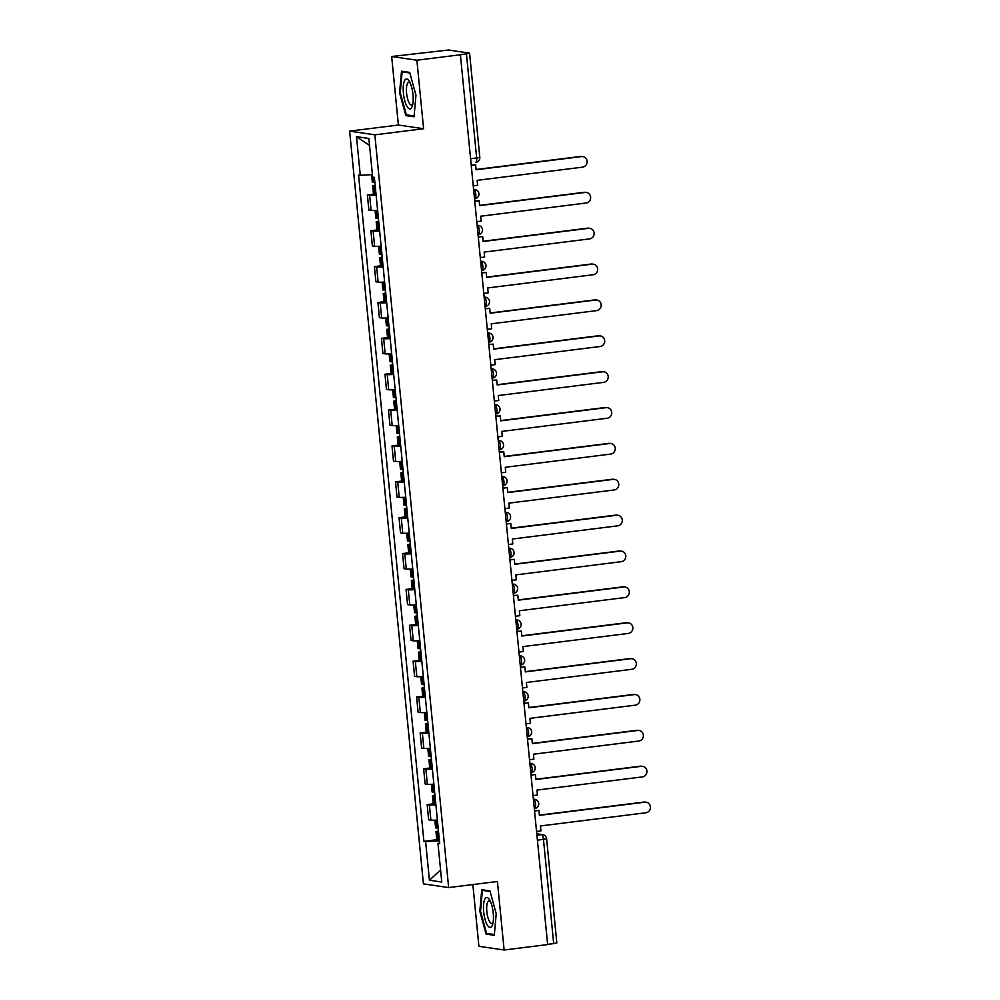 <?xml version="1.0" encoding="UTF-8"?>
<svg xmlns="http://www.w3.org/2000/svg" width="1000" height="1000" viewBox="0 0 1000 1000"><rect width="100%" height="100%" fill="white"/><g stroke="black" fill="none" stroke-linecap="round" stroke-linejoin="round"><path stroke-width="1.5" d="M472.85 884.55L478.913 946.3L504.125 950L547.638 944.562L460.4 54.775L416.887 60.213L391.662 56.513L398.387 125.025L349.625 131.125L423.425 883.875L448.65 887.575L374.837 134.825L423.6 128.725L416.887 60.213M391.662 56.513L448.537 50L469.588 53.15L479.8 157.3L476.65 157.975L466.438 53.812L469.588 53.15M504.125 950L497.413 881.488L448.65 887.575M537.413 840.212L546.613 838.787L556.825 942.938L553.688 943.6L543.475 839.45A4.638 1.438 -97.1 0 0 541.55 834.638L536.8 833.938M547.625 944.362L553.688 943.6M466.438 53.812L460.4 54.775M376.112 195.125A10.662 0.862 174.4 0 1 369.613 195.212L367.375 194.887L368.862 210.062L371.1 210.387A10.662 0.862 -5.6 0 0 377.6 210.3M373.488 194.125L367.375 194.887M379.637 230.987A10.662 0.862 174.4 0 1 373.137 231.075L370.887 230.75L372.375 245.925L374.625 246.25A10.662 0.862 -5.6 0 0 381.125 246.163M377 229.988L370.887 230.75M383.15 266.863A10.662 0.862 174.4 0 1 376.65 266.95L374.412 266.613L375.9 281.788L378.137 282.125A10.662 0.862 -5.6 0 0 384.637 282.038M380.513 265.85L374.412 266.613M386.662 302.725A10.662 0.862 174.4 0 1 380.163 302.812L377.925 302.488L379.412 317.663L381.65 317.987A10.662 0.862 -5.6 0 0 388.15 317.9M384.038 301.725L377.925 302.488M390.188 338.587A10.662 0.862 174.4 0 1 383.688 338.688L381.438 338.35L382.925 353.525L385.175 353.85A10.662 0.862 -5.6 0 0 391.675 353.762M387.55 337.587L381.438 338.35M393.7 374.462A10.662 0.862 174.4 0 1 387.2 374.55L384.963 374.225L386.45 389.4L388.688 389.725A10.662 0.862 -5.6 0 0 395.188 389.637M391.062 373.45L384.963 374.225M397.212 410.325A10.662 0.862 174.4 0 1 390.712 410.412L388.475 410.087L389.963 425.262L392.2 425.588A10.662 0.862 -5.6 0 0 398.7 425.5M394.588 409.325L388.475 410.087M400.737 446.2A10.662 0.862 174.4 0 1 394.237 446.287L391.987 445.95L393.475 461.125L395.725 461.463A10.662 0.862 -5.6 0 0 402.225 461.362M398.1 445.188L391.987 445.95M404.25 482.062A10.662 0.862 174.4 0 1 397.75 482.15L395.513 481.825L397 497L399.237 497.325A10.662 0.862 -5.6 0 0 405.737 497.238M401.613 481.062L395.513 481.825M407.762 517.925A10.662 0.862 174.4 0 1 401.262 518.013L399.025 517.688L400.513 532.863L402.75 533.188A10.662 0.862 -5.6 0 0 409.25 533.1M405.138 516.925L399.025 517.688M411.287 553.8A10.662 0.862 174.4 0 1 404.787 553.888L402.537 553.562L404.025 568.725L406.275 569.062A10.662 0.862 -5.6 0 0 412.775 568.975M408.65 552.788L402.537 553.562M414.8 589.663A10.662 0.862 174.4 0 1 408.3 589.75L406.062 589.425L407.55 604.6L409.787 604.925A10.662 0.862 -5.6 0 0 416.287 604.837M412.175 588.663L406.062 589.425M418.312 625.525A10.662 0.862 174.4 0 1 411.812 625.625L409.575 625.288L411.062 640.462L413.3 640.8A10.662 0.862 -5.6 0 0 419.8 640.7M415.688 624.525L409.575 625.288M421.838 661.4A10.662 0.862 174.4 0 1 415.337 661.488L413.088 661.162L414.575 676.338L416.825 676.663A10.662 0.862 -5.6 0 0 423.325 676.575M419.2 660.4L413.088 661.162M425.35 697.262A10.662 0.862 174.4 0 1 418.85 697.35L416.613 697.025L418.1 712.2L420.337 712.525A10.662 0.862 -5.6 0 0 426.838 712.438M422.725 696.263L416.613 697.025M428.862 733.138A10.662 0.862 174.4 0 1 422.362 733.225L420.125 732.887L421.613 748.062L423.85 748.4A10.662 0.862 -5.6 0 0 430.35 748.312M426.238 732.125L420.125 732.887M432.388 769A10.662 0.862 174.4 0 1 425.887 769.087L423.638 768.763L425.125 783.938L427.375 784.262A10.662 0.862 -5.6 0 0 433.875 784.175M429.75 768L423.638 768.763M435.9 804.862A10.662 0.862 174.4 0 1 429.4 804.963L427.163 804.625L428.65 819.8L430.887 820.138A10.662 0.862 -5.6 0 0 437.388 820.037M433.275 803.863L427.163 804.625M372.4 174.6L360.288 175.287L356.5 136.662L368.862 138.475L372.65 177.1L374.375 177.362L439.7 843.662L437.975 843.413L441.763 882.038L429.412 880.225L425.625 841.6L439.425 840.812M360.288 175.287L358.562 175.037L423.9 841.338L425.625 841.6M349.625 131.125L374.837 134.825M398.387 125.025L423.6 128.725M414.038 116.788L415.962 95.2L409.688 72.412L401.5 71.213L399.575 92.8L405.85 115.588L414.038 116.788M494.3 935.3L496.213 913.713L489.95 890.925L481.75 889.725L479.837 911.312L486.1 934.1L494.3 935.3M436.788 839.725L423.9 841.338M439.637 842.975L437.975 843.413M356.5 136.662L369.55 145.512M440.588 870.013L429.412 880.225M408.787 115.213L405.85 115.588M400.275 92.713L399.575 92.8M489.038 933.725L486.1 934.1M480.525 911.225L479.837 911.312M581.5 156.588L580.55 156.45A5.325 5.05 -81.6 0 1 581.838 156.463L582.8 156.6A5.325 5.05 98.4 0 0 581.5 156.588L476.112 169.762L475.625 164.812L471.213 165.113M473.25 185.825L477.625 185.275L477.15 180.338L582.537 167.162A5.325 5.05 98.4 0 0 582.8 156.6M374.875 182.438A17.613 1.438 174.4 0 1 373.9 182.45L372.325 182.275L371.575 174.65M375.15 185.325L372.688 185.95L374.263 186.125A17.613 1.438 -5.6 0 0 375.238 186.125M372.688 185.95L373.5 194.35L375.087 194.513A17.613 1.438 -5.6 0 0 376.05 194.513M471.238 165.362L475.625 164.812M580.55 156.45L476.087 169.5M404.55 80.65A15.062 4.675 -97.1 0 0 404.8 100.812A15.062 4.675 -97.1 0 0 411.863 107.238A15.062 4.675 -97.1 0 0 412.362 105.95A15.062 4.675 -97.1 0 0 409.288 81.287A15.062 4.675 -97.1 0 0 404.55 80.65M410.188 83.025A11.413 3.538 -97.1 0 0 408.787 82.375A11.413 3.538 -97.1 0 0 407.425 83.625A11.413 3.538 -97.1 0 0 407.075 96.587A11.413 3.538 -97.1 0 0 411.613 105.013A11.413 3.538 -97.1 0 0 412.812 104.038M414.113 116L406.35 114.862L400.262 92.775L402.125 71.862L409.85 73M404.188 71.612L402.125 71.862M484.8 899.163A15.062 4.675 -97.1 0 0 485.05 919.325A15.062 4.675 -97.1 0 0 492.125 925.75A15.062 4.675 -97.1 0 0 492.625 924.463A15.062 4.675 -97.1 0 0 489.538 899.788A15.062 4.675 -97.1 0 0 484.8 899.163M490.45 901.538A11.413 3.538 -97.1 0 0 489.038 900.888A11.413 3.538 -97.1 0 0 487.688 902.138A11.413 3.538 -97.1 0 0 487.337 915.088A11.413 3.538 -97.1 0 0 491.875 923.525A11.413 3.538 -97.1 0 0 493.075 922.55M494.363 934.513L486.6 933.375L480.525 911.287L482.388 890.375L490.1 891.513M484.45 890.113L482.388 890.375M585.025 192.45L584.062 192.312A5.325 5.05 -81.6 0 1 585.363 192.325L586.312 192.463A5.325 5.05 98.4 0 0 585.025 192.45L479.625 205.625L479.137 200.688L474.738 200.975M476.763 221.7L481.15 221.15L480.662 216.2L586.062 203.025A5.325 5.05 98.4 0 0 586.312 192.463M378.387 218.312A17.613 1.438 174.4 0 1 377.425 218.312L375.838 218.15L375.087 210.438M378.675 221.188L376.2 221.825L377.775 221.988A17.613 1.438 -5.6 0 0 378.75 221.988M376.2 221.825L377.025 230.212L378.6 230.387A17.613 1.438 -5.6 0 0 379.575 230.375M474.762 201.238L479.137 200.688M584.062 192.312L479.6 205.375M588.538 228.325L587.575 228.175A5.325 5.05 -81.6 0 1 588.875 228.188L589.825 228.337A5.325 5.05 98.4 0 0 588.538 228.325L483.137 241.5L482.663 236.55L478.25 236.838M480.275 257.562L484.663 257.013L484.175 252.075L589.575 238.9A5.325 5.05 98.4 0 0 589.825 228.337M381.9 254.175A17.613 1.438 174.4 0 1 380.938 254.188L379.363 254.013L378.6 246.3M382.188 257.05L379.712 257.688L381.3 257.863A17.613 1.438 -5.6 0 0 382.262 257.85M379.712 257.688L380.538 266.087L382.125 266.25A17.613 1.438 -5.6 0 0 383.088 266.25M478.275 237.1L482.663 236.55M587.575 228.175L483.113 241.238M592.05 264.188L591.1 264.05A5.325 5.05 -81.6 0 1 592.388 264.062L593.35 264.2A5.325 5.05 98.4 0 0 592.05 264.188L486.662 277.362L486.175 272.425L481.763 272.712M483.8 293.425L488.175 292.887L487.7 287.938L593.088 274.762A5.325 5.05 98.4 0 0 593.35 264.2M385.425 290.038A17.613 1.438 174.4 0 1 384.45 290.05L382.875 289.875L382.113 282.175M385.7 292.925L383.237 293.562L384.812 293.725A17.613 1.438 -5.6 0 0 385.788 293.725M383.237 293.562L384.062 301.95L385.637 302.125A17.613 1.438 -5.6 0 0 386.6 302.113M481.788 272.962L486.175 272.425M591.1 264.05L486.637 277.113M595.575 300.05L594.612 299.913A5.325 5.05 -81.6 0 1 595.913 299.925L596.862 300.062A5.325 5.05 98.4 0 0 595.575 300.05L490.175 313.225L489.688 308.288L485.288 308.575M487.312 329.3L491.7 328.75L491.213 323.812L596.613 310.625A5.325 5.05 98.4 0 0 596.862 300.062M388.938 325.913A17.613 1.438 174.4 0 1 387.975 325.913L386.388 325.75L385.637 318.038M389.225 328.787L386.75 329.425L388.325 329.6A17.613 1.438 -5.6 0 0 389.3 329.588M386.75 329.425L387.575 337.812L389.15 337.987A17.613 1.438 -5.6 0 0 390.125 337.975M485.312 308.837L489.688 308.288M594.612 299.913L490.15 312.975M599.087 335.925L598.138 335.788A5.325 5.05 -81.6 0 1 599.425 335.8L600.375 335.938A5.325 5.05 98.4 0 0 599.087 335.925L493.688 349.1L493.212 344.15L488.8 344.45M490.838 365.163L495.213 364.613L494.725 359.675L600.125 346.5A5.325 5.05 98.4 0 0 600.375 335.938M392.45 361.775A17.613 1.438 174.4 0 1 391.488 361.788L389.913 361.613L389.15 353.9M392.738 364.663L390.262 365.288L391.85 365.462A17.613 1.438 -5.6 0 0 392.812 365.45M390.262 365.288L391.087 373.688L392.675 373.85A17.613 1.438 -5.6 0 0 393.638 373.85M488.825 344.7L493.212 344.15M598.138 335.788L493.663 348.837M602.6 371.788L601.65 371.65A5.325 5.05 -81.6 0 1 602.938 371.662L603.9 371.8A5.325 5.05 98.4 0 0 602.6 371.788L497.212 384.963L496.725 380.025L492.312 380.312M494.35 401.037L498.738 400.487L498.25 395.538L603.638 382.362A5.325 5.05 98.4 0 0 603.9 371.8M395.975 397.65A17.613 1.438 174.4 0 1 395 397.65L393.425 397.475L392.663 389.775M396.25 400.525L393.787 401.163L395.363 401.325A17.613 1.438 -5.6 0 0 396.337 401.325M393.787 401.163L394.613 409.55L396.188 409.725A17.613 1.438 -5.6 0 0 397.15 409.712M492.337 380.575L496.725 380.025M601.65 371.65L497.188 384.712M606.125 407.663L605.163 407.512A5.325 5.05 -81.6 0 1 606.462 407.525L607.413 407.675A5.325 5.05 98.4 0 0 606.125 407.663L500.725 420.838L500.238 415.887L495.838 416.175M497.863 436.9L502.25 436.35L501.763 431.413L607.163 418.237A5.325 5.05 98.4 0 0 607.413 407.675M399.487 433.512A17.613 1.438 174.4 0 1 398.525 433.525L396.938 433.35L396.188 425.637M399.775 436.388L397.3 437.025L398.888 437.2A17.613 1.438 -5.6 0 0 399.85 437.188M397.3 437.025L398.125 445.425L399.7 445.588A17.613 1.438 -5.6 0 0 400.675 445.588M495.863 416.438L500.238 415.887M605.163 407.512L500.7 420.575M609.637 443.525L608.688 443.387A5.325 5.05 -81.6 0 1 609.975 443.4L610.925 443.537A5.325 5.05 98.4 0 0 609.637 443.525L504.237 456.7L503.762 451.763L499.35 452.05M501.388 472.762L505.763 472.225L505.275 467.275L610.675 454.1A5.325 5.05 98.4 0 0 610.925 443.537M403 469.375A17.613 1.438 174.4 0 1 402.038 469.387L400.462 469.212L399.7 461.512M403.288 472.262L400.812 472.9L402.4 473.062A17.613 1.438 -5.6 0 0 403.363 473.062M400.812 472.9L401.637 481.287L403.225 481.463A17.613 1.438 -5.6 0 0 404.188 481.45M499.375 452.3L503.762 451.763M608.688 443.387L504.212 456.438M613.15 479.387L612.2 479.25A5.325 5.05 -81.6 0 1 613.488 479.263L614.45 479.4A5.325 5.05 98.4 0 0 613.15 479.387L507.762 492.562L507.275 487.625L502.863 487.912M504.9 508.638L509.288 508.088L508.8 503.137L614.188 489.963A5.325 5.05 98.4 0 0 614.45 479.4M406.525 505.25A17.613 1.438 174.4 0 1 405.55 505.25L403.975 505.087L403.212 497.375M406.8 508.125L404.338 508.762L405.913 508.938A17.613 1.438 -5.6 0 0 406.887 508.925M404.338 508.762L405.163 517.15L406.737 517.325A17.613 1.438 -5.6 0 0 407.713 517.312M502.887 488.175L507.275 487.625M612.2 479.25L507.738 492.312M616.675 515.262L615.712 515.112A5.325 5.05 -81.6 0 1 617.013 515.138L617.962 515.275A5.325 5.05 98.4 0 0 616.675 515.262L511.275 528.438L510.788 523.488L506.388 523.787M508.413 544.5L512.8 543.95L512.312 539.012L617.712 525.837A5.325 5.05 98.4 0 0 617.962 515.275M410.037 541.112A17.613 1.438 174.4 0 1 409.075 541.125L407.488 540.95L406.737 533.237M410.325 543.987L407.85 544.625L409.438 544.8A17.613 1.438 -5.6 0 0 410.4 544.788M407.85 544.625L408.675 553.025L410.25 553.188A17.613 1.438 -5.6 0 0 411.225 553.188M506.413 524.038L510.788 523.488M615.712 515.112L511.25 528.175M620.188 551.125L619.237 550.988A5.325 5.05 -81.6 0 1 620.525 551L621.487 551.138A5.325 5.05 98.4 0 0 620.188 551.125L514.8 564.3L514.312 559.362L509.9 559.65M511.938 580.375L516.312 579.825L515.825 574.875L621.225 561.7A5.325 5.05 98.4 0 0 621.487 551.138M413.562 576.975A17.613 1.438 174.4 0 1 412.587 576.987L411.012 576.812L410.25 569.113M413.837 579.862L411.362 580.5L412.95 580.662A17.613 1.438 -5.6 0 0 413.913 580.662M411.362 580.5L412.188 588.888L413.775 589.062A17.613 1.438 -5.6 0 0 414.738 589.05M509.925 559.913L514.312 559.362M619.237 550.988L514.775 564.05M623.7 586.987L622.75 586.85A5.325 5.05 -81.6 0 1 624.038 586.862L625 587.013A5.325 5.05 98.4 0 0 623.7 586.987L518.312 600.175L517.825 595.225L513.413 595.513M515.45 616.237L519.837 615.688L519.35 610.75L624.738 597.575A5.325 5.05 98.4 0 0 625 587.013M417.075 612.85A17.613 1.438 174.4 0 1 416.1 612.85L414.525 612.688L413.762 604.975M417.35 615.725L414.888 616.362L416.463 616.538A17.613 1.438 -5.6 0 0 417.438 616.525M414.888 616.362L415.712 624.75L417.287 624.925A17.613 1.438 -5.6 0 0 418.263 624.925M513.438 595.775L517.825 595.225M622.75 586.85L518.288 599.913M627.225 622.863L626.263 622.725A5.325 5.05 -81.6 0 1 627.562 622.737L628.513 622.875A5.325 5.05 98.4 0 0 627.225 622.863L521.825 636.038L521.337 631.087L516.938 631.388M518.962 652.1L523.35 651.55L522.863 646.612L628.263 633.438A5.325 5.05 98.4 0 0 628.513 622.875M420.588 648.713A17.613 1.438 174.4 0 1 419.625 648.725L418.038 648.55L417.287 640.85M420.875 651.6L418.4 652.225L419.988 652.4A17.613 1.438 -5.6 0 0 420.95 652.4M418.4 652.225L419.225 660.625L420.8 660.8A17.613 1.438 -5.6 0 0 421.775 660.788M516.962 631.638L521.337 631.087M626.263 622.725L521.8 635.775M630.737 658.725L629.788 658.587A5.325 5.05 -81.6 0 1 631.075 658.6L632.038 658.737A5.325 5.05 98.4 0 0 630.737 658.725L525.35 671.9L524.862 666.963L520.45 667.25M522.487 687.975L526.862 687.425L526.388 682.475L631.775 669.3A5.325 5.05 98.4 0 0 632.038 658.737M424.113 684.587A17.613 1.438 174.4 0 1 423.137 684.587L421.562 684.425L420.8 676.712M424.387 687.463L421.925 688.1L423.5 688.275A17.613 1.438 -5.6 0 0 424.462 688.263M421.925 688.1L422.738 696.488L424.325 696.663A17.613 1.438 -5.6 0 0 425.288 696.65M520.475 667.513L524.862 666.963M629.788 658.587L525.325 671.65M634.25 694.6L633.3 694.45A5.325 5.05 -81.6 0 1 634.587 694.463L635.55 694.613A5.325 5.05 98.4 0 0 634.25 694.6L528.862 707.775L528.375 702.825L523.962 703.125M526 723.838L530.388 723.288L529.9 718.35L635.288 705.175A5.325 5.05 98.4 0 0 635.55 694.613M427.625 720.45A17.613 1.438 174.4 0 1 426.65 720.462L425.075 720.288L424.325 712.575M427.912 723.325L425.438 723.962L427.013 724.137A17.613 1.438 -5.6 0 0 427.987 724.125M425.438 723.962L426.262 732.362L427.837 732.525A17.613 1.438 -5.6 0 0 428.812 732.525M523.987 703.375L528.375 702.825M633.3 694.45L528.837 707.513M637.775 730.462L636.812 730.325A5.325 5.05 -81.6 0 1 638.112 730.337L639.062 730.475A5.325 5.05 98.4 0 0 637.775 730.462L532.375 743.637L531.888 738.7L527.487 738.988M529.513 759.7L533.9 759.163L533.413 754.212L638.812 741.038A5.325 5.05 98.4 0 0 639.062 730.475M431.138 756.312A17.613 1.438 174.4 0 1 430.175 756.325L428.587 756.15L427.837 748.45M431.425 759.2L428.95 759.837L430.538 760A17.613 1.438 -5.6 0 0 431.5 760M428.95 759.837L429.775 768.225L431.35 768.4A17.613 1.438 -5.6 0 0 432.325 768.388M527.513 739.237L531.888 738.7M636.812 730.325L532.35 743.388M641.287 766.325L640.337 766.188A5.325 5.05 -81.6 0 1 641.625 766.2L642.588 766.338A5.325 5.05 98.4 0 0 641.287 766.325L535.9 779.5L535.413 774.562L531 774.85M533.038 795.575L537.413 795.025L536.938 790.088L642.325 776.912A5.325 5.05 98.4 0 0 642.588 766.338M434.663 792.188A17.613 1.438 174.4 0 1 433.688 792.188L432.113 792.025L431.35 784.312M434.938 795.062L432.475 795.7L434.05 795.875A17.613 1.438 -5.6 0 0 435.012 795.863M432.475 795.7L433.288 804.087L434.875 804.262A17.613 1.438 -5.6 0 0 435.838 804.25M531.025 775.113L535.413 774.562M640.337 766.188L535.875 779.25M644.8 802.2L643.85 802.062A5.325 5.05 -81.6 0 1 645.138 802.075L646.1 802.212A5.325 5.05 98.4 0 0 644.8 802.2L539.412 815.375L538.925 810.425L534.513 810.725M536.55 831.438L540.938 830.888L540.45 825.95L645.837 812.775A5.325 5.05 98.4 0 0 646.1 802.212M438.175 828.05A17.613 1.438 174.4 0 1 437.2 828.062L435.625 827.887L434.875 820.175M438.462 830.938L435.988 831.562L437.562 831.737A17.613 1.438 -5.6 0 0 438.537 831.737M435.988 831.562L436.812 839.963L438.387 840.125A17.613 1.438 -5.6 0 0 439.363 840.125M534.55 810.975L538.925 810.425M643.85 802.062L539.388 815.113M533.4 799.35L533.663 799.312A4.638 4.387 -81.6 0 1 534.788 799.325A4.638 4.638 0 0 1 534.688 808.512L534.562 808.512A4.638 1.438 -97.1 0 0 534.688 808.512A4.638 1.438 -97.1 0 0 535.588 804.125A4.638 1.438 -97.1 0 0 533.663 799.312L533.4 799.275M529.888 763.487L530.15 763.45A4.638 4.387 -81.6 0 1 531.275 763.462A4.638 4.638 0 0 1 531.175 772.65L531.05 772.65A4.638 1.438 -97.1 0 0 531.175 772.65A4.638 1.438 -97.1 0 0 532.062 768.263A4.638 1.438 -97.1 0 0 530.15 763.45L529.875 763.413M526.375 727.613L526.625 727.588A4.638 4.387 -81.6 0 1 527.75 727.588A4.638 4.638 0 0 1 527.65 736.775L527.525 736.775A4.638 1.438 -97.1 0 0 527.65 736.775A4.638 1.438 -97.1 0 0 528.55 732.4A4.638 1.438 -97.1 0 0 526.625 727.588L526.362 727.537M522.85 691.75L523.112 691.712A4.638 4.387 -81.6 0 1 524.237 691.725A4.638 4.638 0 0 1 524.138 700.913L524.012 700.913A4.638 1.438 -97.1 0 0 524.138 700.913A4.638 1.438 -97.1 0 0 525.037 696.525A4.638 1.438 -97.1 0 0 523.112 691.712L522.85 691.675M519.338 655.875L519.6 655.85A4.638 4.387 -81.6 0 1 520.712 655.863A4.638 4.638 0 0 1 520.625 665.05L520.5 665.05A4.638 1.438 -97.1 0 0 520.625 665.05A4.638 1.438 -97.1 0 0 521.512 660.662A4.638 1.438 -97.1 0 0 519.6 655.85L519.325 655.812M516.725 629.212L516.975 629.175A4.638 1.438 -97.1 0 0 517.1 629.175A4.638 1.438 -97.1 0 0 518 624.8A4.638 1.438 -97.1 0 0 516.075 619.975L515.812 619.938M515.825 620.013L516.075 619.975A4.638 4.387 -81.6 0 1 517.2 619.987L515.8 619.788M513.2 593.337L513.462 593.312A4.638 1.438 -97.1 0 0 513.587 593.312A4.638 1.438 -97.1 0 0 514.487 588.925A4.638 1.438 -97.1 0 0 512.562 584.113L512.3 584.075M512.3 584.15L512.562 584.113A4.638 4.387 -81.6 0 1 513.688 584.125L512.275 583.913M508.787 548.275L509.038 548.25A4.638 4.387 -81.6 0 1 510.163 548.263A4.638 4.638 0 0 1 510.075 557.438L509.95 557.438A4.638 1.438 -97.1 0 0 510.075 557.438A4.638 1.438 -97.1 0 0 510.962 553.062A4.638 1.438 -97.1 0 0 509.038 548.25L508.775 548.212M505.275 512.413L505.525 512.375A4.638 4.387 -81.6 0 1 506.65 512.388A4.638 4.638 0 0 1 506.55 521.575L506.425 521.575A4.638 1.438 -97.1 0 0 506.55 521.575A4.638 1.438 -97.1 0 0 507.45 517.188A4.638 1.438 -97.1 0 0 505.525 512.375L505.262 512.337M501.75 476.538L502.013 476.512A4.638 4.387 -81.6 0 1 503.137 476.525A4.638 4.638 0 0 1 503.038 485.712L502.912 485.712A4.638 1.438 -97.1 0 0 503.038 485.712A4.638 1.438 -97.1 0 0 503.925 481.325A4.638 1.438 -97.1 0 0 502.013 476.512L501.75 476.475M498.237 440.675L498.488 440.637A4.638 4.387 -81.6 0 1 499.613 440.65A4.638 4.638 0 0 1 499.525 449.837L499.4 449.837A4.638 1.438 -97.1 0 0 499.525 449.837A4.638 1.438 -97.1 0 0 500.412 445.462A4.638 1.438 -97.1 0 0 498.488 440.637L498.225 440.6M494.712 404.812L494.975 404.775A4.638 4.387 -81.6 0 1 496.1 404.787A4.638 4.638 0 0 1 496 413.975L495.875 413.975A4.638 1.438 -97.1 0 0 496 413.975A4.638 1.438 -97.1 0 0 496.9 409.588A4.638 1.438 -97.1 0 0 494.975 404.775L494.712 404.738M491.2 368.938L491.463 368.913A4.638 4.387 -81.6 0 1 492.587 368.925A4.638 4.638 0 0 1 492.488 378.113L492.362 378.1A4.638 1.438 -97.1 0 0 492.488 378.113A4.638 1.438 -97.1 0 0 493.375 373.725A4.638 1.438 -97.1 0 0 491.463 368.913L491.2 368.875M488.587 342.275L488.85 342.238A4.638 1.438 -97.1 0 0 488.963 342.238A4.638 1.438 -97.1 0 0 489.862 337.85A4.638 1.438 -97.1 0 0 487.938 333.038L487.675 333M487.688 333.075L487.938 333.038A4.638 4.387 -81.6 0 1 489.062 333.05L487.663 332.85M485.075 306.4L485.325 306.375A4.638 1.438 -97.1 0 0 485.45 306.375A4.638 1.438 -97.1 0 0 486.35 301.988A4.638 1.438 -97.1 0 0 484.425 297.175L484.162 297.137M484.162 297.2L484.425 297.175A4.638 4.387 -81.6 0 1 485.55 297.188L484.15 296.975M480.65 261.337L480.913 261.312A4.638 4.387 -81.6 0 1 482.038 261.312A4.638 4.638 0 0 1 481.938 270.5L481.812 270.5A4.638 1.438 -97.1 0 0 481.938 270.5A4.638 1.438 -97.1 0 0 482.825 266.125A4.638 1.438 -97.1 0 0 480.913 261.312L480.65 261.262M477.137 225.475L477.388 225.438A4.638 4.387 -81.6 0 1 478.512 225.45A4.638 4.638 0 0 1 478.413 234.638L478.288 234.638A4.638 1.438 -97.1 0 0 478.413 234.638A4.638 1.438 -97.1 0 0 479.312 230.25A4.638 1.438 -97.1 0 0 477.388 225.438L477.125 225.4M473.612 189.6L473.875 189.575A4.638 4.387 -81.6 0 1 475 189.587A4.638 4.638 0 0 1 474.9 198.775L474.775 198.762A4.638 1.438 -97.1 0 0 474.9 198.775A4.638 1.438 -97.1 0 0 475.8 194.387A4.638 1.438 -97.1 0 0 473.875 189.575L473.612 189.537M536.925 835.212L541.55 834.638A4.638 4.387 98.4 0 1 542.675 834.65L536.775 833.787M479.8 157.3A4.638 4.638 0 0 1 475.763 162.35L475.637 162.35A4.638 1.438 -97.1 0 0 475.763 162.35A4.638 1.438 -97.1 0 0 476.65 157.975L470.588 158.725M427.375 784.262L425.887 769.087M423.85 748.4L422.362 733.225M420.337 712.525L418.85 697.35M416.825 676.663L415.337 661.488M413.3 640.8L411.812 625.625M409.787 604.925L408.3 589.75M406.275 569.062L404.787 553.888M402.75 533.188L401.262 518.013M399.237 497.325L397.75 482.15M395.725 461.463L394.237 446.287M392.2 425.588L390.712 410.412M388.688 389.725L387.2 374.55M385.175 353.85L383.688 338.688M381.65 317.987L380.163 302.812M378.137 282.125L376.65 266.95M374.625 246.25L373.137 231.075M371.1 210.387L369.613 195.212M430.887 820.138L429.4 804.963M373.9 182.45L373.387 177.213M373.688 182.45L373.175 177.188M374.875 194.513L374.05 186.125M375.087 194.513L374.263 186.125M377.425 218.312L376.637 210.362M377.212 218.312L376.425 210.375M378.387 230.387L377.562 221.988M378.6 230.387L377.775 221.988M380.938 254.188L380.163 246.225M380.725 254.188L379.95 246.238M381.912 266.25L381.087 257.863M382.125 266.25L381.3 257.863M384.45 290.05L383.675 282.087M384.237 290.05L383.462 282.1M385.425 302.125L384.6 293.725M385.637 302.125L384.812 293.725M387.975 325.913L387.188 317.962M387.762 325.913L386.975 317.975M388.938 337.987L388.113 329.6M389.15 337.987L388.325 329.6M391.488 361.788L390.712 353.825M391.275 361.788L390.5 353.837M392.463 373.85L391.637 365.462M392.675 373.85L391.85 365.462M395 397.65L394.225 389.7M394.787 397.65L394.012 389.712M395.975 409.725L395.15 401.325M396.188 409.725L395.363 401.325M398.525 433.525L397.738 425.562M398.312 433.525L397.525 425.575M399.487 445.588L398.663 437.2M399.7 445.588L398.888 437.2M402.038 469.387L401.262 461.425M401.825 469.387L401.05 461.438M403.013 481.463L402.188 473.062M403.225 481.463L402.4 473.062M405.55 505.25L404.775 497.3M405.337 505.25L404.562 497.312M406.525 517.325L405.7 508.938M406.737 517.325L405.913 508.938M409.075 541.125L408.288 533.162M408.862 541.125L408.075 533.175M410.037 553.188L409.212 544.8M410.25 553.188L409.438 544.8M412.587 576.987L411.812 569.038M412.375 576.987L411.6 569.05M413.562 589.062L412.738 580.662M413.775 589.062L412.95 580.662M416.1 612.85L415.325 604.9M415.887 612.85L415.112 604.913M417.075 624.925L416.25 616.538M417.287 624.925L416.463 616.538M419.625 648.725L418.837 640.763M419.412 648.725L418.625 640.775M420.588 660.8L419.775 652.4M420.8 660.8L419.988 652.4M423.137 684.587L422.362 676.637M422.925 684.587L422.15 676.65M424.113 696.663L423.288 688.275M424.325 696.663L423.5 688.275M426.65 720.462L425.875 712.5M426.438 720.462L425.662 712.513M427.625 732.525L426.8 724.137M427.837 732.525L427.013 724.137M430.175 756.325L429.387 748.363M429.963 756.325L429.175 748.375M431.138 768.4L430.325 760M431.35 768.4L430.538 760M433.688 792.188L432.912 784.237M433.475 792.188L432.7 784.25M434.663 804.262L433.837 795.875M434.875 804.262L434.05 795.875M437.2 828.062L436.425 820.1M436.987 828.062L436.213 820.113M438.175 840.125L437.35 831.737M438.387 840.125L437.562 831.737M475 189.587L473.6 189.375M485.075 306.425L485.45 306.375A4.638 4.638 0 0 0 485.55 297.188M488.587 342.287L488.963 342.238A4.638 4.638 0 0 0 489.062 333.05M513.2 593.362L513.587 593.312A4.638 4.638 0 0 0 513.688 584.125M516.725 629.225L517.1 629.175A4.638 4.638 0 0 0 517.2 619.987M478.512 225.45L477.113 225.25M482.038 261.312L480.625 261.112M492.587 368.925L491.175 368.713M496.1 404.787L494.7 404.588M499.613 440.65L498.212 440.45M503.137 476.525L501.725 476.312M506.65 512.388L505.25 512.188M510.163 548.263L508.762 548.05M520.712 655.863L519.312 655.65M524.237 691.725L522.825 691.525M527.75 727.588L526.35 727.387M531.275 763.462L529.862 763.25M534.788 799.325L533.387 799.125M546.613 838.787A4.638 4.638 0 0 0 542.675 834.65"/></g></svg>
